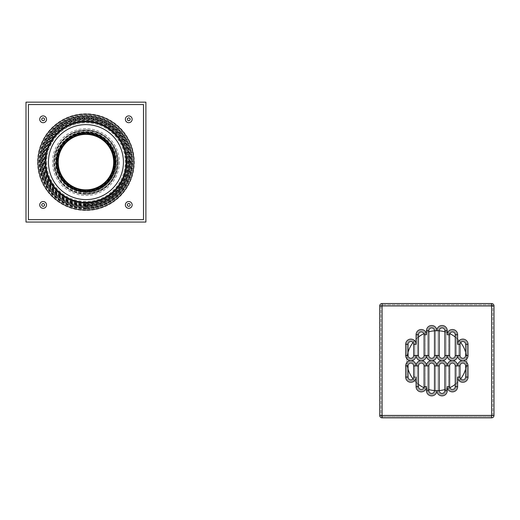 <?xml version="1.0" encoding="UTF-8"?>
<svg xmlns="http://www.w3.org/2000/svg" width="520" height="520" viewBox="0 0 520 520"><rect width="100%" height="100%" fill="white"/><g stroke="black" fill="none" stroke-linecap="round" stroke-linejoin="round"><path stroke-width="0.39" stroke-dasharray="2.6 1.95" d="M465.628 352.3A29.971 29.971 0 0 1 421.863 386.646A29.971 29.971 0 0 1 421.863 334.731A29.971 29.971 0 0 1 465.628 369.083M460.681 378.865A29.971 29.971 0 0 1 455.234 384.365M449.839 387.699A29.971 29.971 0 0 1 444.847 389.578M439.25 390.566A29.971 29.971 0 0 1 434.454 390.566M428.857 389.578A29.971 29.971 0 0 1 423.865 387.699M418.47 384.365A29.971 29.971 0 0 1 413.023 378.865M408.076 369.083A29.971 29.971 0 0 1 408.076 352.3M413.023 342.511A29.971 29.971 0 0 1 418.47 337.019M423.865 333.678A29.971 29.971 0 0 1 428.857 331.799M434.454 330.811A29.971 29.971 0 0 1 439.25 330.811M444.847 331.799A29.971 29.971 0 0 1 449.839 333.678M455.234 337.019A29.971 29.971 0 0 1 460.681 342.511M57.044 166.108L58.019 166.108M81.952 190.041L81.952 191.009M114.159 162.11A28.216 28.216 0 0 1 71.838 186.544A28.216 28.216 0 0 1 71.838 137.677A28.216 28.216 0 0 1 114.159 162.11M57.044 158.113L58.019 158.113M81.952 134.18L81.952 133.211M115.122 162.11A29.172 29.172 0 0 1 71.357 187.375A29.172 29.172 0 0 1 71.357 136.845A29.172 29.172 0 0 1 115.122 162.11A29.172 29.172 0 0 1 85.943 191.282A29.172 29.172 0 0 1 56.771 162.11A29.172 29.172 0 0 1 85.943 132.931A29.172 29.172 0 0 1 115.122 162.11A29.172 29.172 0 0 1 71.357 187.375A29.172 29.172 0 0 1 71.357 136.845A29.172 29.172 0 0 1 115.122 162.11M114.842 158.113L113.874 158.113M89.941 134.18L89.941 133.211M114.842 166.108L113.874 166.108M89.941 190.041L89.941 191.009M114.634 162.11A28.685 28.685 0 0 1 71.604 186.953A28.685 28.685 0 0 1 71.604 137.267A28.685 28.685 0 0 1 114.634 162.11M127.108 162.11A41.164 41.164 0 0 1 65.364 197.756A41.164 41.164 0 0 1 65.364 126.458A41.164 41.164 0 0 1 127.108 162.11A41.164 41.164 0 0 1 65.364 197.756A41.164 41.164 0 0 1 65.364 126.458A41.164 41.164 0 0 1 127.108 162.11L126.672 156.111L125.457 156.111L125.912 162.11L125.457 168.103L126.672 168.103L127.108 162.11A41.164 41.164 0 0 1 85.943 203.268A41.164 41.164 0 0 1 44.785 162.11A41.164 41.164 0 0 1 85.943 120.945A41.164 41.164 0 0 1 127.108 162.11A41.164 41.164 0 0 1 85.943 203.268A41.164 41.164 0 0 1 44.785 162.11A41.164 41.164 0 0 1 85.943 120.945A41.164 41.164 0 0 1 127.108 162.11M115.518 162.11A29.575 29.575 0 0 1 71.162 187.72A29.575 29.575 0 0 1 71.162 136.5A29.575 29.575 0 0 1 115.518 162.11M122.674 146.354L123.162 147.544L124.209 146.939L123.721 145.756L118.995 137.573L118.216 136.552L117.169 137.163L117.949 138.177C118.547 138.554 122.642 145.652 122.674 146.354L123.721 145.756M90.669 122.427L91.942 122.597L91.942 121.388L90.669 121.219L81.224 121.219L79.95 121.388L79.95 122.597L81.224 122.427C84.37 122.103 87.523 122.103 90.669 122.427L90.669 121.219M53.937 138.177L54.724 137.163L53.677 136.552L52.897 137.573L47.677 146.939L48.73 147.544L53.937 138.177L52.897 137.573M49.218 177.859L48.73 176.67L47.677 177.281L48.172 178.464L53.677 187.661L54.724 187.057L49.218 177.859L48.172 178.464M81.224 201.792L79.95 201.617L79.95 202.833L81.224 203.002L90.669 203.002L91.942 202.833L91.942 201.617L90.669 201.792C87.523 202.118 84.37 202.118 81.224 201.792L81.224 203.002M117.949 186.043L117.169 187.057L118.216 187.661L118.995 186.641L123.721 178.464L124.209 177.281L123.162 176.67L122.674 177.859C122.642 178.561 118.547 185.66 117.949 186.043L118.995 186.641M101.699 198.835L100.51 199.322L101.114 200.375L102.303 199.881L110.481 195.156L111.501 194.376L110.89 193.33L109.876 194.116C109.499 194.708 102.401 198.809 101.699 198.835L102.303 199.881M62.017 194.116L60.996 193.33L60.392 194.376L61.412 195.156L69.589 199.881L70.772 200.375L71.383 199.322L70.194 198.835C69.492 198.809 62.393 194.708 62.017 194.116L61.412 195.156M46.261 157.385L46.436 156.111L45.22 156.111L45.058 157.385L45.058 166.829L45.22 168.103L46.436 168.103L46.261 166.829C45.936 163.683 45.936 160.537 46.261 157.385L45.058 157.385M70.194 125.379L71.383 124.891L70.772 123.845L69.589 124.332L61.412 129.058L60.392 129.838L60.996 130.891L62.017 130.104C62.393 129.506 69.492 125.411 70.194 125.379L69.589 124.332M109.876 130.104L110.89 130.891L111.501 129.838L110.481 129.058L102.303 124.332L101.114 123.845L100.51 124.891L101.699 125.379C102.401 125.411 109.499 129.506 109.876 130.104L110.481 129.058M125.457 168.103A39.962 39.962 0 0 1 123.162 176.67M126.672 168.103A41.164 41.164 0 0 1 124.209 177.281M118.216 187.661A41.164 41.164 0 0 1 111.501 194.376M117.169 187.057A39.962 39.962 0 0 1 110.89 193.33M100.51 199.322A39.962 39.962 0 0 1 91.942 201.617M101.114 200.375A41.164 41.164 0 0 1 91.942 202.833M79.95 202.833A41.164 41.164 0 0 1 70.772 200.375M79.95 201.617A39.962 39.962 0 0 1 71.383 199.322M60.996 193.33A39.962 39.962 0 0 1 54.724 187.057M60.392 194.376A41.164 41.164 0 0 1 53.677 187.661M47.677 177.281A41.164 41.164 0 0 1 45.22 168.103M48.73 176.67A39.962 39.962 0 0 1 46.436 168.103M46.436 156.111A39.962 39.962 0 0 1 48.73 147.544M45.22 156.111A41.164 41.164 0 0 1 47.677 146.939M53.677 136.552A41.164 41.164 0 0 1 60.392 129.838M54.724 137.163A39.962 39.962 0 0 1 60.996 130.891M71.383 124.891A39.962 39.962 0 0 1 79.95 122.597M70.772 123.845A41.164 41.164 0 0 1 79.95 121.388M91.942 121.388A41.164 41.164 0 0 1 101.114 123.845M91.942 122.597A39.962 39.962 0 0 1 100.51 124.891M110.89 130.891A39.962 39.962 0 0 1 117.169 137.163M111.501 129.838A41.164 41.164 0 0 1 118.216 136.552M124.209 146.939A41.164 41.164 0 0 1 126.672 156.111M123.162 147.544A39.962 39.962 0 0 1 125.457 156.111M85.943 206.85A44.746 44.746 0 0 1 41.203 162.11A44.746 44.746 0 0 1 85.943 117.364A44.746 44.746 0 0 1 130.689 162.11A44.746 44.746 0 0 1 85.943 206.85M130.267 162.11A44.324 44.324 0 0 1 63.785 200.493A44.324 44.324 0 0 1 63.785 123.721A44.324 44.324 0 0 1 130.267 162.11M85.943 209.105A46.995 46.995 0 0 1 38.948 162.11A46.995 46.995 0 0 1 85.943 115.109A46.995 46.995 0 0 1 132.945 162.11A46.995 46.995 0 0 1 85.943 209.105A46.995 46.995 0 0 1 38.948 162.11A46.995 46.995 0 0 1 85.943 115.109A46.995 46.995 0 0 1 132.945 162.11A46.995 46.995 0 0 1 85.943 209.105M125.912 162.11A39.962 39.962 0 0 1 85.943 202.072A39.962 39.962 0 0 1 45.981 162.11A39.962 39.962 0 0 1 85.943 122.142A39.962 39.962 0 0 1 125.912 162.11M85.943 207.909A45.799 45.799 0 0 1 40.144 162.11A45.799 45.799 0 0 1 85.943 116.311A45.799 45.799 0 0 1 131.742 162.11A45.799 45.799 0 0 1 85.943 207.909A45.799 45.799 0 0 1 40.144 162.11A45.799 45.799 0 0 1 85.943 116.311A45.799 45.799 0 0 1 131.742 162.11A45.799 45.799 0 0 1 85.943 207.909A45.799 45.799 0 0 1 40.144 162.11A45.799 45.799 0 0 1 85.943 116.311A45.799 45.799 0 0 1 131.742 162.11A45.799 45.799 0 0 1 85.943 207.909M129.181 162.11A43.238 43.238 0 0 1 64.324 199.55A43.238 43.238 0 0 1 64.324 124.663A43.238 43.238 0 0 1 129.181 162.11M128.226 162.11A42.282 42.282 0 0 0 85.943 119.828A42.282 42.282 0 0 0 43.667 162.11A42.282 42.282 0 0 0 85.943 204.386A42.282 42.282 0 0 0 128.226 162.11A42.282 42.282 0 0 1 85.943 204.386A42.282 42.282 0 0 1 43.667 162.11A42.282 42.282 0 0 1 85.943 119.828A42.282 42.282 0 0 1 128.226 162.11M130.332 162.11A44.389 44.389 0 0 1 63.752 200.544A44.389 44.389 0 0 1 63.752 123.669A44.389 44.389 0 0 1 130.332 162.11M85.943 208.663A46.559 46.559 0 0 1 39.39 162.11A46.559 46.559 0 0 1 85.943 115.551A46.559 46.559 0 0 1 132.502 162.11A46.559 46.559 0 0 1 85.943 208.663M132.502 162.11A46.559 46.559 0 0 1 62.666 202.43A46.559 46.559 0 0 1 62.666 121.791A46.559 46.559 0 0 1 132.502 162.11M85.943 205.822A43.712 43.712 0 0 1 48.087 140.251A43.712 43.712 0 0 1 123.806 140.251A43.712 43.712 0 0 1 85.943 205.822M85.943 205.946A43.836 43.836 0 0 1 42.107 162.11A43.836 43.836 0 0 1 85.943 118.274A43.836 43.836 0 0 1 129.779 162.11A43.836 43.836 0 0 1 85.943 205.946M85.943 207.669A45.559 45.559 0 0 1 40.385 162.11A45.559 45.559 0 0 1 85.943 116.552A45.559 45.559 0 0 1 131.501 162.11A45.559 45.559 0 0 1 85.943 207.669M130.904 162.11A44.961 44.961 0 0 1 63.466 201.045A44.961 44.961 0 0 1 63.466 123.175A44.961 44.961 0 0 1 130.904 162.11A44.961 44.961 0 0 1 63.466 201.045A44.961 44.961 0 0 1 63.466 123.175A44.961 44.961 0 0 1 130.904 162.11M131.501 162.11A45.559 45.559 0 0 1 63.167 201.565A45.559 45.559 0 0 1 63.167 122.655A45.559 45.559 0 0 1 131.501 162.11M85.943 202.872A40.762 40.762 0 0 1 45.182 162.11A40.762 40.762 0 0 1 85.943 121.342A40.762 40.762 0 0 1 126.711 162.11A40.762 40.762 0 0 1 85.943 202.872M126.711 162.11A40.762 40.762 0 0 1 65.566 197.411A40.762 40.762 0 0 1 65.566 126.809A40.762 40.762 0 0 1 126.711 162.11M130.156 119.294A1.397 1.397 0 0 1 128.056 120.51A1.397 1.397 0 0 1 128.056 118.085A1.397 1.397 0 0 1 130.156 119.294M41.736 119.294A1.397 1.397 0 0 0 43.836 120.51A1.397 1.397 0 0 0 43.836 118.085A1.397 1.397 0 0 0 41.736 119.294M41.736 204.919A1.397 1.397 0 0 1 43.836 203.71A1.397 1.397 0 0 1 43.836 206.135A1.397 1.397 0 0 1 41.736 204.919M130.156 204.919A1.397 1.397 0 0 0 128.056 203.71A1.397 1.397 0 0 0 128.056 206.135A1.397 1.397 0 0 0 130.156 204.919M46.664 162.11A39.286 39.286 0 0 0 105.586 196.131A39.286 39.286 0 0 0 105.586 128.089A39.286 39.286 0 0 0 46.664 162.11M45.182 162.11A40.762 40.762 0 0 0 106.327 197.411A40.762 40.762 0 0 0 106.327 126.809A40.762 40.762 0 0 0 45.182 162.11A40.762 40.762 0 0 0 106.327 197.411A40.762 40.762 0 0 0 106.327 126.809A40.762 40.762 0 0 0 45.182 162.11A40.762 40.762 0 0 0 106.327 197.411A40.762 40.762 0 0 0 106.327 126.809A40.762 40.762 0 0 0 45.182 162.11A40.762 40.762 0 0 0 106.327 197.411A40.762 40.762 0 0 0 106.327 126.809A40.762 40.762 0 0 0 45.182 162.11A40.762 40.762 0 0 0 106.327 197.411A40.762 40.762 0 0 0 106.327 126.809A40.762 40.762 0 0 0 45.182 162.11A40.762 40.762 0 0 0 106.327 197.411A40.762 40.762 0 0 0 106.327 126.809A40.762 40.762 0 0 0 45.182 162.11A40.762 40.762 0 0 0 106.327 197.411A40.762 40.762 0 0 0 106.327 126.809A40.762 40.762 0 0 0 45.182 162.11A40.762 40.762 0 0 0 106.327 197.411A40.762 40.762 0 0 0 106.327 126.809A40.762 40.762 0 0 0 45.182 162.11A40.762 40.762 0 0 0 106.327 197.411A40.762 40.762 0 0 0 106.327 126.809A40.762 40.762 0 0 0 45.182 162.11A40.762 40.762 0 0 0 106.327 197.411A40.762 40.762 0 0 0 106.327 126.809A40.762 40.762 0 0 0 45.182 162.11A40.762 40.762 0 0 0 106.327 197.411A40.762 40.762 0 0 0 106.327 126.809A40.762 40.762 0 0 0 45.182 162.11A40.762 40.762 0 0 0 106.327 197.411A40.762 40.762 0 0 0 106.327 126.809A40.762 40.762 0 0 0 45.182 162.11A40.762 40.762 0 0 0 106.327 197.411A40.762 40.762 0 0 0 106.327 126.809A40.762 40.762 0 0 0 45.182 162.11A40.762 40.762 0 0 0 106.327 197.411A40.762 40.762 0 0 0 106.327 126.809A40.762 40.762 0 0 0 45.182 162.11A40.762 40.762 0 0 0 106.327 197.411A40.762 40.762 0 0 0 106.327 126.809A40.762 40.762 0 0 0 45.182 162.11A40.762 40.762 0 0 0 106.327 197.411A40.762 40.762 0 0 0 106.327 126.809A40.762 40.762 0 0 0 45.182 162.11A40.762 40.762 0 0 0 106.327 197.411A40.762 40.762 0 0 0 106.327 126.809A40.762 40.762 0 0 0 45.182 162.11A40.762 40.762 0 0 0 106.327 197.411A40.762 40.762 0 0 0 106.327 126.809A40.762 40.762 0 0 0 45.182 162.11M45.584 162.11A40.365 40.365 0 0 0 106.126 197.067A40.365 40.365 0 0 0 106.126 127.153A40.365 40.365 0 0 0 45.584 162.11A40.365 40.365 0 0 0 106.126 197.067A40.365 40.365 0 0 0 106.126 127.153A40.365 40.365 0 0 0 45.584 162.11A40.365 40.365 0 0 0 106.126 197.067A40.365 40.365 0 0 0 106.126 127.153A40.365 40.365 0 0 0 45.584 162.11A40.365 40.365 0 0 0 106.126 197.067A40.365 40.365 0 0 0 106.126 127.153A40.365 40.365 0 0 0 45.584 162.11A40.365 40.365 0 0 0 106.126 197.067A40.365 40.365 0 0 0 106.126 127.153A40.365 40.365 0 0 0 45.584 162.11A40.365 40.365 0 0 0 106.126 197.067A40.365 40.365 0 0 0 106.126 127.153A40.365 40.365 0 0 0 45.584 162.11A40.365 40.365 0 0 0 106.126 197.067A40.365 40.365 0 0 0 106.126 127.153A40.365 40.365 0 0 0 45.584 162.11A40.365 40.365 0 0 0 106.126 197.067A40.365 40.365 0 0 0 106.126 127.153A40.365 40.365 0 0 0 45.584 162.11A40.365 40.365 0 0 0 106.126 197.067A40.365 40.365 0 0 0 106.126 127.153A40.365 40.365 0 0 0 45.584 162.11A40.365 40.365 0 0 0 106.126 197.067A40.365 40.365 0 0 0 106.126 127.153A40.365 40.365 0 0 0 45.584 162.11A40.365 40.365 0 0 0 106.126 197.067A40.365 40.365 0 0 0 106.126 127.153A40.365 40.365 0 0 0 45.584 162.11A40.365 40.365 0 0 0 106.126 197.067A40.365 40.365 0 0 0 106.126 127.153A40.365 40.365 0 0 0 45.584 162.11A40.365 40.365 0 0 0 106.126 197.067A40.365 40.365 0 0 0 106.126 127.153A40.365 40.365 0 0 0 45.584 162.11A40.365 40.365 0 0 0 106.126 197.067A40.365 40.365 0 0 0 106.126 127.153A40.365 40.365 0 0 0 45.584 162.11A40.365 40.365 0 0 0 106.126 197.067A40.365 40.365 0 0 0 106.126 127.153A40.365 40.365 0 0 0 45.584 162.11A40.365 40.365 0 0 0 106.126 197.067A40.365 40.365 0 0 0 106.126 127.153A40.365 40.365 0 0 0 45.584 162.11M37.59 162.11A48.354 48.354 0 0 0 110.123 203.983A48.354 48.354 0 0 0 110.123 120.231A48.354 48.354 0 0 0 37.59 162.11M28.398 219.655L143.494 219.655L143.494 104.559L28.398 104.559L28.398 219.655M132.151 119.294A3.4 3.4 0 0 0 127.062 116.356A3.4 3.4 0 0 0 127.062 122.239A3.4 3.4 0 0 0 132.151 119.294M39.735 119.294A3.4 3.4 0 0 0 44.831 122.239A3.4 3.4 0 0 0 44.831 116.356A3.4 3.4 0 0 0 39.735 119.294M39.735 204.919A3.4 3.4 0 0 0 44.831 207.864A3.4 3.4 0 0 0 44.831 201.981A3.4 3.4 0 0 0 39.735 204.919M132.151 204.919A3.4 3.4 0 0 0 127.062 201.981A3.4 3.4 0 0 0 127.062 207.864A3.4 3.4 0 0 0 132.151 204.919M145.892 222.053L26 222.053L26 102.16L145.892 102.16L145.892 222.053M382.103 303.543A2.398 2.398 0 0 0 379.704 305.942L379.704 415.441A2.398 2.398 0 0 0 382.103 417.84L491.601 417.84A2.398 2.398 0 0 0 494 415.441L494 305.942A2.398 2.398 0 0 0 491.601 303.543L382.103 303.543M491.601 304.74A1.196 1.196 0 0 1 492.804 305.942L492.804 415.441A1.196 1.196 0 0 1 491.601 416.637L382.103 416.637A1.196 1.196 0 0 1 380.9 415.441L380.9 305.942A1.196 1.196 0 0 1 382.103 304.74L491.601 304.74A1.196 1.196 0 0 1 492.804 305.942L491.601 305.942L491.601 304.74L382.103 304.74L382.103 305.942L380.9 305.942A1.196 1.196 0 0 1 382.103 304.74M382.103 416.637A1.196 1.196 0 0 1 380.9 415.441L382.103 415.441L382.103 416.637L491.601 416.637L491.601 415.441L492.804 415.441A1.196 1.196 0 0 1 491.601 416.637M380.9 305.942L380.9 415.441M460.031 355.491A2.795 2.795 0 0 0 462.826 358.293A2.795 2.795 0 0 0 465.628 355.491L465.628 344.305A2.795 2.795 0 0 0 462.826 341.504A2.795 2.795 0 0 0 460.031 344.305L460.031 355.491M449.637 355.491A2.795 2.795 0 0 0 452.439 358.293A2.795 2.795 0 0 0 455.234 355.491L455.234 334.711A2.795 2.795 0 0 0 452.439 331.916A2.795 2.795 0 0 0 449.637 334.711L449.637 355.491M439.25 355.491A2.795 2.795 0 0 0 442.046 358.293A2.795 2.795 0 0 0 444.847 355.491L444.847 330.714A2.795 2.795 0 0 0 442.046 327.918A2.795 2.795 0 0 0 439.25 330.714L439.25 355.491M428.857 355.491A2.795 2.795 0 0 0 431.659 358.293A2.795 2.795 0 0 0 434.454 355.491L434.454 330.714A2.795 2.795 0 0 0 431.659 327.918A2.795 2.795 0 0 0 428.857 330.714L428.857 355.491M418.47 355.491A2.795 2.795 0 0 0 421.265 358.293A2.795 2.795 0 0 0 424.067 355.491L424.067 334.711A2.795 2.795 0 0 0 421.265 331.916A2.795 2.795 0 0 0 418.47 334.711L418.47 355.491M408.076 355.491A2.795 2.795 0 0 0 410.878 358.293A2.795 2.795 0 0 0 413.673 355.491L413.673 344.305A2.795 2.795 0 0 0 410.878 341.504A2.795 2.795 0 0 0 408.076 344.305L408.076 355.491M408.076 377.072A2.795 2.795 0 0 0 410.878 379.873A2.795 2.795 0 0 0 413.673 377.072L413.673 365.885A2.795 2.795 0 0 0 410.878 363.09A2.795 2.795 0 0 0 408.076 365.885L408.076 377.072M418.47 386.666A2.795 2.795 0 0 0 421.265 389.46A2.795 2.795 0 0 0 424.067 386.666L424.067 365.885A2.795 2.795 0 0 0 421.265 363.09A2.795 2.795 0 0 0 418.47 365.885L418.47 386.666M428.857 390.663A2.795 2.795 0 0 0 431.659 393.458A2.795 2.795 0 0 0 434.454 390.663L434.454 365.885A2.795 2.795 0 0 0 431.659 363.09A2.795 2.795 0 0 0 428.857 365.885L428.857 390.663M439.25 390.663A2.795 2.795 0 0 0 442.046 393.458A2.795 2.795 0 0 0 444.847 390.663L444.847 365.885A2.795 2.795 0 0 0 442.046 363.09A2.795 2.795 0 0 0 439.25 365.885L439.25 390.663M449.637 386.666A2.795 2.795 0 0 0 452.439 389.46A2.795 2.795 0 0 0 455.234 386.666L455.234 365.885A2.795 2.795 0 0 0 452.439 363.09A2.795 2.795 0 0 0 449.637 365.885L449.637 386.666M460.031 365.885L460.031 377.072A2.795 2.795 0 0 0 462.826 379.873A2.795 2.795 0 0 0 465.628 377.072L465.628 365.885A2.795 2.795 0 0 0 462.826 363.09A2.795 2.795 0 0 0 460.031 365.885M446.043 330.714A3.998 3.998 0 0 0 442.046 326.722A3.998 3.998 0 0 0 438.048 330.714L438.048 355.491A3.998 3.998 0 0 0 442.046 359.489A3.998 3.998 0 0 0 446.043 355.491L446.043 330.714A3.998 3.998 0 0 0 442.046 326.722A3.998 3.998 0 0 0 438.048 330.714L438.048 355.491A3.998 3.998 0 0 0 442.046 359.489A3.998 3.998 0 0 0 446.043 355.491L446.043 330.714L447.246 330.714L447.246 334.711A5.194 5.194 0 0 1 452.439 329.517A5.194 5.194 0 0 1 457.632 334.711L457.632 344.305A5.194 5.194 0 0 1 462.826 339.112A5.194 5.194 0 0 1 468.026 344.305L468.026 355.491A5.194 5.194 0 0 1 462.826 360.692A5.194 5.194 0 0 1 468.026 365.885L468.026 377.072A5.194 5.194 0 0 1 462.826 382.272A5.194 5.194 0 0 1 457.632 377.072L457.632 386.666A5.194 5.194 0 0 1 452.439 391.859A5.194 5.194 0 0 1 447.246 386.666L447.246 390.663A5.194 5.194 0 0 1 442.046 395.856A5.194 5.194 0 0 1 436.852 390.663A5.194 5.194 0 0 1 431.659 395.856A5.194 5.194 0 0 1 426.459 390.663L426.459 386.666A5.194 5.194 0 0 1 421.265 391.859A5.194 5.194 0 0 1 416.072 386.666L416.072 377.072A5.194 5.194 0 0 1 410.878 382.272A5.194 5.194 0 0 1 405.678 377.072L405.678 365.885A5.194 5.194 0 0 1 410.878 360.692A5.194 5.194 0 0 1 405.678 355.491L405.678 344.305A5.194 5.194 0 0 1 410.878 339.112A5.194 5.194 0 0 1 416.072 344.305L416.072 334.711A5.194 5.194 0 0 1 421.265 329.517A5.194 5.194 0 0 1 426.459 334.711L426.459 330.714A5.194 5.194 0 0 1 431.659 325.52A5.194 5.194 0 0 1 436.852 330.714A5.194 5.194 0 0 1 442.046 325.52A5.194 5.194 0 0 1 447.246 330.714M435.656 330.714A3.998 3.998 0 0 0 431.659 326.722A3.998 3.998 0 0 0 427.661 330.714L427.661 355.491A3.998 3.998 0 0 0 431.659 359.489A3.998 3.998 0 0 0 435.656 355.491L435.656 330.714A3.998 3.998 0 0 0 431.659 326.722A3.998 3.998 0 0 0 427.661 330.714L427.661 355.491A3.998 3.998 0 0 0 431.659 359.489A3.998 3.998 0 0 0 435.656 355.491L435.656 330.714L438.048 330.714M425.262 334.711A3.998 3.998 0 0 0 421.265 330.714A3.998 3.998 0 0 0 417.268 334.711L417.268 355.491A3.998 3.998 0 0 0 421.265 359.489A3.998 3.998 0 0 0 425.262 355.491L425.262 334.711A3.998 3.998 0 0 0 421.265 330.714A3.998 3.998 0 0 0 417.268 334.711L417.268 355.491A3.998 3.998 0 0 0 421.265 359.489A3.998 3.998 0 0 0 425.262 355.491L425.262 334.711L426.459 334.711M406.881 355.491A3.998 3.998 0 0 0 410.878 359.489A3.998 3.998 0 0 0 414.869 355.491L414.869 344.305A3.998 3.998 0 0 0 410.878 340.308A3.998 3.998 0 0 0 406.881 344.305L406.881 355.491A3.998 3.998 0 0 0 410.878 359.489A3.998 3.998 0 0 0 414.869 355.491L414.869 344.305A3.998 3.998 0 0 0 410.878 340.308A3.998 3.998 0 0 0 406.881 344.305L406.881 355.491L405.678 355.491M406.881 377.072A3.998 3.998 0 0 0 410.878 381.069A3.998 3.998 0 0 0 414.869 377.072L414.869 365.885A3.998 3.998 0 0 0 410.878 361.887A3.998 3.998 0 0 0 406.881 365.885L406.881 377.072A3.998 3.998 0 0 0 410.878 381.069A3.998 3.998 0 0 0 414.869 377.072L414.869 365.885A3.998 3.998 0 0 0 410.878 361.887A3.998 3.998 0 0 0 406.881 365.885L406.881 377.072L405.678 377.072M417.268 386.666A3.998 3.998 0 0 0 421.265 390.663A3.998 3.998 0 0 0 425.262 386.666L425.262 365.885A3.998 3.998 0 0 0 421.265 361.887A3.998 3.998 0 0 0 417.268 365.885L417.268 386.666A3.998 3.998 0 0 0 421.265 390.663A3.998 3.998 0 0 0 425.262 386.666L425.262 365.885A3.998 3.998 0 0 0 421.265 361.887A3.998 3.998 0 0 0 417.268 365.885L417.268 386.666L416.072 386.666M427.661 390.663A3.998 3.998 0 0 0 431.659 394.661A3.998 3.998 0 0 0 435.656 390.663L435.656 365.885A3.998 3.998 0 0 0 431.659 361.887A3.998 3.998 0 0 0 427.661 365.885L427.661 390.663A3.998 3.998 0 0 0 431.659 394.661A3.998 3.998 0 0 0 435.656 390.663L435.656 365.885A3.998 3.998 0 0 0 431.659 361.887A3.998 3.998 0 0 0 427.661 365.885L427.661 390.663L426.459 390.663M438.048 390.663A3.998 3.998 0 0 0 442.046 394.661A3.998 3.998 0 0 0 446.043 390.663L446.043 365.885A3.998 3.998 0 0 0 442.046 361.887A3.998 3.998 0 0 0 438.048 365.885L438.048 390.663A3.998 3.998 0 0 0 442.046 394.661A3.998 3.998 0 0 0 446.043 390.663L446.043 365.885A3.998 3.998 0 0 0 442.046 361.887A3.998 3.998 0 0 0 438.048 365.885L438.048 390.663L435.656 390.663M448.442 386.666A3.998 3.998 0 0 0 452.439 390.663A3.998 3.998 0 0 0 456.437 386.666L456.437 365.885A3.998 3.998 0 0 0 452.439 361.887A3.998 3.998 0 0 0 448.442 365.885L448.442 386.666A3.998 3.998 0 0 0 452.439 390.663A3.998 3.998 0 0 0 456.437 386.666L456.437 365.885A3.998 3.998 0 0 0 452.439 361.887A3.998 3.998 0 0 0 448.442 365.885L448.442 386.666L447.246 386.666M448.442 355.491A3.998 3.998 0 0 0 452.439 359.489A3.998 3.998 0 0 0 456.437 355.491L456.437 334.711A3.998 3.998 0 0 0 452.439 330.714A3.998 3.998 0 0 0 448.442 334.711L448.442 355.491A3.998 3.998 0 0 0 452.439 359.489A3.998 3.998 0 0 0 456.437 355.491L456.437 334.711A3.998 3.998 0 0 0 452.439 330.714A3.998 3.998 0 0 0 448.442 334.711L448.442 355.491L447.246 355.491A5.194 5.194 0 0 1 442.046 360.692A5.194 5.194 0 0 1 436.852 355.491A5.194 5.194 0 0 1 431.659 360.692A5.194 5.194 0 0 1 436.852 365.885A5.194 5.194 0 0 1 442.046 360.692A5.194 5.194 0 0 1 447.246 365.885A5.194 5.194 0 0 1 452.439 360.692A5.194 5.194 0 0 1 447.246 355.491L446.043 355.491M466.824 355.491L466.824 344.305A3.998 3.998 0 0 0 462.826 340.308A3.998 3.998 0 0 0 458.835 344.305L458.835 355.491A3.998 3.998 0 0 0 462.826 359.489A3.998 3.998 0 0 0 466.824 355.491L466.824 344.305A3.998 3.998 0 0 0 462.826 340.308A3.998 3.998 0 0 0 458.835 344.305L458.835 355.491A3.998 3.998 0 0 0 462.826 359.489A3.998 3.998 0 0 0 466.824 355.491L468.026 355.491M466.824 377.072L466.824 365.885A3.998 3.998 0 0 0 462.826 361.887A3.998 3.998 0 0 0 458.835 365.885L458.835 377.072A3.998 3.998 0 0 0 462.826 381.069A3.998 3.998 0 0 0 466.824 377.072L466.824 365.885A3.998 3.998 0 0 0 462.826 361.887A3.998 3.998 0 0 0 458.835 365.885L458.835 377.072A3.998 3.998 0 0 0 462.826 381.069A3.998 3.998 0 0 0 466.824 377.072L468.026 377.072M492.804 415.441L492.804 305.942M85.943 192.562A30.459 30.459 0 0 1 55.491 162.11A30.459 30.459 0 0 1 85.943 131.651A30.459 30.459 0 0 1 116.402 162.11A30.459 30.459 0 0 1 85.943 192.562M117.487 162.11A31.545 31.545 0 0 1 70.174 189.423A31.545 31.545 0 0 1 70.174 134.791A31.545 31.545 0 0 1 117.487 162.11M118.157 162.11A32.214 32.214 0 0 1 85.943 194.317A32.214 32.214 0 0 1 53.736 162.11A32.214 32.214 0 0 1 85.943 129.896A32.214 32.214 0 0 1 118.157 162.11A32.214 32.214 0 0 1 69.843 190.002A32.214 32.214 0 0 1 69.843 134.212A32.214 32.214 0 0 1 118.157 162.11M117.702 162.11A31.753 31.753 0 0 1 70.07 189.605A31.753 31.753 0 0 1 70.07 134.609A31.753 31.753 0 0 1 117.702 162.11M119.353 162.11A33.41 33.41 0 0 1 69.238 191.042A33.41 33.41 0 0 1 69.238 133.172A33.41 33.41 0 0 1 119.353 162.11M118.995 137.573L117.949 138.177M81.224 121.219L81.224 122.427M48.172 145.756L49.218 146.354M52.897 186.641L53.937 186.043M90.669 203.002L90.669 201.792M123.721 178.464L122.674 177.859M110.481 195.156L109.876 194.116M69.589 199.881L70.194 198.835M45.058 166.829L46.261 166.829M61.412 129.058L62.017 130.104M102.303 124.332L101.699 125.379M126.835 166.829L125.632 166.829M126.835 157.385L125.632 157.385M85.943 208.254A46.143 46.143 0 0 1 45.981 139.035A46.143 46.143 0 0 1 125.912 139.035A46.143 46.143 0 0 1 85.943 208.254M85.943 205.355A43.245 43.245 0 0 1 48.49 140.484A43.245 43.245 0 0 1 123.396 140.484A43.245 43.245 0 0 1 85.943 205.355M85.943 203.808A41.698 41.698 0 0 1 49.836 141.258A41.698 41.698 0 0 1 122.057 141.258A41.698 41.698 0 0 1 85.943 203.808M85.943 204.38A42.27 42.27 0 0 1 49.335 140.972A42.27 42.27 0 0 1 122.551 140.972A42.27 42.27 0 0 1 85.943 204.38M85.943 206.186A44.077 44.077 0 0 1 41.867 162.11A44.077 44.077 0 0 1 85.943 118.034A44.077 44.077 0 0 1 130.019 162.11A44.077 44.077 0 0 1 85.943 206.186A44.064 44.064 0 0 1 41.88 162.11A44.064 44.064 0 0 1 85.943 118.04A44.064 44.064 0 0 1 130.013 162.11A44.064 44.064 0 0 1 85.943 206.174M85.943 204.789A42.679 42.679 0 0 1 48.984 140.77A42.679 42.679 0 0 1 122.909 140.77A42.679 42.679 0 0 1 85.943 204.789M85.943 205.777A43.673 43.673 0 0 0 123.767 140.27A43.673 43.673 0 0 0 48.126 140.27A43.673 43.673 0 0 0 85.943 205.777M85.943 206.135A44.031 44.031 0 0 1 41.919 162.11A44.031 44.031 0 0 1 85.943 118.079A44.031 44.031 0 0 1 129.974 162.11A44.031 44.031 0 0 1 85.943 206.135M85.943 203.964A41.854 41.854 0 0 1 44.096 162.11A41.854 41.854 0 0 1 85.943 120.257A41.854 41.854 0 0 1 127.797 162.11A41.854 41.854 0 0 1 85.943 203.964M85.943 208.182A46.079 46.079 0 0 1 39.871 162.11A46.079 46.079 0 0 1 85.943 116.031A46.079 46.079 0 0 1 132.022 162.11A46.079 46.079 0 0 1 85.943 208.182M85.943 205.186A43.075 43.075 0 0 1 42.868 162.11A43.075 43.075 0 0 1 85.943 119.034A43.075 43.075 0 0 1 129.025 162.11A43.075 43.075 0 0 1 85.943 205.186M382.103 415.441L491.601 415.441L491.601 305.942L382.103 305.942L382.103 415.441M438.048 355.491L435.656 355.491M427.661 330.714L426.459 330.714M431.659 360.692A5.194 5.194 0 0 1 426.459 355.491A5.194 5.194 0 0 1 421.265 360.692A5.194 5.194 0 0 1 416.072 355.491A5.194 5.194 0 0 1 410.878 360.692A5.194 5.194 0 0 1 416.072 365.885A5.194 5.194 0 0 1 421.265 360.692A5.194 5.194 0 0 1 426.459 365.885A5.194 5.194 0 0 1 431.659 360.692M427.661 355.491L425.262 355.491M416.072 334.711L417.268 334.711M417.268 355.491L414.869 355.491M405.678 344.305L406.881 344.305M414.869 344.305L416.072 344.305M406.881 365.885L405.678 365.885M414.869 365.885L417.268 365.885M426.459 386.666L425.262 386.666M425.262 365.885L427.661 365.885M435.656 365.885L438.048 365.885M447.246 390.663L446.043 390.663M446.043 365.885L448.442 365.885M456.437 386.666L457.632 386.666M452.439 360.692A5.194 5.194 0 0 1 457.632 365.885A5.194 5.194 0 0 1 462.826 360.692A5.194 5.194 0 0 1 457.632 355.491A5.194 5.194 0 0 1 452.439 360.692M456.437 365.885L458.835 365.885M458.835 355.491L456.437 355.491M456.437 334.711L457.632 334.711M448.442 334.711L447.246 334.711M466.824 344.305L468.026 344.305M458.835 344.305L457.632 344.305M466.824 365.885L468.026 365.885M457.632 377.072L458.835 377.072M117.377 162.11A31.428 31.428 0 0 1 85.943 193.537A31.428 31.428 0 0 1 54.516 162.11A31.428 31.428 0 0 1 85.943 130.676A31.428 31.428 0 0 1 117.377 162.11M85.943 192.472A30.362 30.362 0 0 1 59.651 146.926A30.362 30.362 0 0 1 112.242 146.926A30.362 30.362 0 0 1 85.943 192.472A30.355 30.355 0 0 1 59.657 146.933A30.355 30.355 0 0 1 112.236 146.933A30.355 30.355 0 0 1 85.943 192.465C70.011 192.94 55.302 178.438 55.608 162.584C54.802 146.751 69.056 131.794 84.994 131.781C101.251 130.748 116.63 145.444 116.285 161.629C117.137 177.801 102.226 192.978 85.943 192.452M115.849 162.11A29.9 29.9 0 0 1 85.943 192.01A29.9 29.9 0 0 1 56.043 162.11A29.9 29.9 0 0 1 85.943 132.203A29.9 29.9 0 0 1 115.849 162.11M85.943 193.492A31.389 31.389 0 0 1 54.561 162.11A31.389 31.389 0 0 1 85.943 130.722A31.389 31.389 0 0 1 117.331 162.11A31.389 31.389 0 0 1 85.943 193.492M85.943 202.066C64.968 202.709 45.591 183.612 45.994 162.734C44.934 141.882 63.7 122.187 84.689 122.174C106.093 120.809 126.347 140.16 125.898 161.48C127.017 182.774 107.38 202.755 85.943 202.066M85.943 205.14C63.355 205.829 42.491 185.263 42.919 162.786C41.782 140.328 61.991 119.119 84.591 119.099C107.647 117.637 129.454 138.476 128.966 161.434C130.175 184.366 109.031 205.881 85.943 205.14M85.943 192.654C69.907 193.141 55.1 178.549 55.406 162.591C54.6 146.647 68.945 131.593 84.987 131.579C101.348 130.54 116.831 145.334 116.487 161.629C117.338 177.905 102.33 193.18 85.943 192.654"/><path stroke-width="0.78" d="M465.628 369.083A29.971 29.971 0 0 1 460.681 378.865M455.234 384.365A29.971 29.971 0 0 1 449.839 387.699M444.847 389.578A29.971 29.971 0 0 1 439.25 390.566M434.454 390.566A29.971 29.971 0 0 1 428.857 389.578M423.865 387.699A29.971 29.971 0 0 1 418.47 384.365M413.023 378.865A29.971 29.971 0 0 1 408.076 369.083M408.076 352.3A29.971 29.971 0 0 1 413.023 342.511M418.47 337.019A29.971 29.971 0 0 1 423.865 333.678M428.857 331.799A29.971 29.971 0 0 1 434.454 330.811M439.25 330.811A29.971 29.971 0 0 1 444.847 331.799M449.839 333.678A29.971 29.971 0 0 1 455.234 337.019M460.681 342.511A29.971 29.971 0 0 1 465.628 352.3M58.019 166.108A28.216 28.216 0 0 0 81.952 190.041L81.952 191.009A29.172 29.172 0 0 1 57.044 166.108L58.019 166.108A28.216 28.216 0 0 1 58.019 158.113L57.044 158.113A29.172 29.172 0 0 1 81.952 133.211L81.952 134.18A28.216 28.216 0 0 0 58.019 158.113M81.952 133.211A29.172 29.172 0 0 1 114.842 158.113L113.874 158.113A28.216 28.216 0 0 1 113.874 166.108L114.842 166.108A29.172 29.172 0 0 1 81.952 191.009M89.941 191.009L89.941 190.041A28.216 28.216 0 0 0 113.874 166.108M89.941 190.041A28.216 28.216 0 0 1 81.952 190.041M81.952 134.18A28.216 28.216 0 0 1 89.941 134.18L89.941 133.211M113.874 158.113A28.216 28.216 0 0 0 89.941 134.18M114.842 158.113A29.172 29.172 0 0 1 114.842 166.108M57.044 166.108A29.172 29.172 0 0 1 57.044 158.113M113.678 162.11A27.729 27.729 0 0 1 72.079 186.128A27.729 27.729 0 0 1 72.079 138.093A27.729 27.729 0 0 1 113.678 162.11M115.518 162.11A29.575 29.575 0 0 1 71.162 187.72A29.575 29.575 0 0 1 71.162 136.5A29.575 29.575 0 0 1 115.518 162.11M48.458 162.11A37.486 37.486 0 0 0 104.689 194.571A37.486 37.486 0 0 0 104.689 129.642A37.486 37.486 0 0 0 48.458 162.11M37.986 162.11A47.957 47.957 0 0 1 109.922 120.575A47.957 47.957 0 0 1 109.922 203.639A47.957 47.957 0 0 1 37.986 162.11M143.494 219.655L28.398 219.655L28.398 104.559L143.494 104.559L143.494 219.655M26 102.16L26 222.053L145.892 222.053L145.892 102.16L26 102.16M132.151 204.919A3.4 3.4 0 0 0 127.062 201.981A3.4 3.4 0 0 0 127.062 207.864A3.4 3.4 0 0 0 132.151 204.919M130.156 204.919A1.397 1.397 0 0 0 128.056 203.71A1.397 1.397 0 0 0 128.056 206.135A1.397 1.397 0 0 0 130.156 204.919M39.735 204.919A3.4 3.4 0 0 1 44.831 201.981A3.4 3.4 0 0 1 44.831 207.864A3.4 3.4 0 0 1 39.735 204.919M41.736 204.919A1.397 1.397 0 0 1 43.836 203.71A1.397 1.397 0 0 1 43.836 206.135A1.397 1.397 0 0 1 41.736 204.919M39.735 119.294A3.4 3.4 0 0 0 44.831 122.239A3.4 3.4 0 0 0 44.831 116.356A3.4 3.4 0 0 0 39.735 119.294M41.736 119.294A1.397 1.397 0 0 0 43.836 120.51A1.397 1.397 0 0 0 43.836 118.085A1.397 1.397 0 0 0 41.736 119.294M132.151 119.294A3.4 3.4 0 0 1 127.062 122.239A3.4 3.4 0 0 1 127.062 116.356A3.4 3.4 0 0 1 132.151 119.294M130.156 119.294A1.397 1.397 0 0 1 128.056 120.51A1.397 1.397 0 0 1 128.056 118.085A1.397 1.397 0 0 1 130.156 119.294M491.601 417.84A2.398 2.398 0 0 0 494 415.441L494 305.942A2.398 2.398 0 0 0 491.601 303.543L382.103 303.543A2.398 2.398 0 0 0 379.704 305.942L379.704 415.441A2.398 2.398 0 0 0 382.103 417.84L491.601 417.84L491.601 415.441L379.704 415.441M465.628 344.305L465.628 355.491A2.795 2.795 0 0 1 462.826 358.293A2.795 2.795 0 0 1 460.031 355.491L460.031 344.305A2.795 2.795 0 0 1 462.826 341.504A2.795 2.795 0 0 1 465.628 344.305L468.026 344.305A5.194 5.194 0 0 0 462.826 339.112A5.194 5.194 0 0 0 457.632 344.305L457.632 334.711A5.194 5.194 0 0 0 452.439 329.517A5.194 5.194 0 0 0 447.246 334.711L447.246 330.714A5.194 5.194 0 0 0 442.046 325.52A5.194 5.194 0 0 0 436.852 330.714A5.194 5.194 0 0 0 431.659 325.52A5.194 5.194 0 0 0 426.459 330.714L426.459 334.711A5.194 5.194 0 0 0 421.265 329.517A5.194 5.194 0 0 0 416.072 334.711L416.072 344.305A5.194 5.194 0 0 0 410.878 339.112A5.194 5.194 0 0 0 405.678 344.305L405.678 355.491A5.194 5.194 0 0 0 410.878 360.692A5.194 5.194 0 0 0 405.678 365.885L405.678 377.072A5.194 5.194 0 0 0 410.878 382.272A5.194 5.194 0 0 0 416.072 377.072L416.072 386.666A5.194 5.194 0 0 0 421.265 391.859A5.194 5.194 0 0 0 426.459 386.666L426.459 390.663A5.194 5.194 0 0 0 431.659 395.856A5.194 5.194 0 0 0 436.852 390.663A5.194 5.194 0 0 0 442.046 395.856A5.194 5.194 0 0 0 447.246 390.663L447.246 386.666A5.194 5.194 0 0 0 452.439 391.859A5.194 5.194 0 0 0 457.632 386.666L457.632 377.072A5.194 5.194 0 0 0 462.826 382.272A5.194 5.194 0 0 0 468.026 377.072L468.026 365.885A5.194 5.194 0 0 0 462.826 360.692A5.194 5.194 0 0 0 468.026 355.491L468.026 344.305M455.234 334.711L455.234 355.491A2.795 2.795 0 0 1 452.439 358.293A2.795 2.795 0 0 1 449.637 355.491L449.637 334.711A2.795 2.795 0 0 1 452.439 331.916A2.795 2.795 0 0 1 455.234 334.711L457.632 334.711M444.847 330.714L444.847 355.491A2.795 2.795 0 0 1 442.046 358.293A2.795 2.795 0 0 1 439.25 355.491L439.25 330.714A2.795 2.795 0 0 1 442.046 327.918A2.795 2.795 0 0 1 444.847 330.714L447.246 330.714M434.454 330.714L434.454 355.491A2.795 2.795 0 0 1 431.659 358.293A2.795 2.795 0 0 1 428.857 355.491L428.857 330.714A2.795 2.795 0 0 1 431.659 327.918A2.795 2.795 0 0 1 434.454 330.714L439.25 330.714M424.067 334.711L424.067 355.491A2.795 2.795 0 0 1 421.265 358.293A2.795 2.795 0 0 1 418.47 355.491L418.47 334.711A2.795 2.795 0 0 1 421.265 331.916A2.795 2.795 0 0 1 424.067 334.711L426.459 334.711M413.673 344.305L413.673 355.491A2.795 2.795 0 0 1 410.878 358.293A2.795 2.795 0 0 1 408.076 355.491L408.076 344.305A2.795 2.795 0 0 1 410.878 341.504A2.795 2.795 0 0 1 413.673 344.305L416.072 344.305M408.076 365.885A2.795 2.795 0 0 1 410.878 363.09A2.795 2.795 0 0 1 413.673 365.885L413.673 377.072A2.795 2.795 0 0 1 410.878 379.873A2.795 2.795 0 0 1 408.076 377.072L408.076 365.885L405.678 365.885M418.47 365.885A2.795 2.795 0 0 1 421.265 363.09A2.795 2.795 0 0 1 424.067 365.885L424.067 386.666A2.795 2.795 0 0 1 421.265 389.46A2.795 2.795 0 0 1 418.47 386.666L418.47 365.885L416.072 365.885A5.194 5.194 0 0 0 410.878 360.692A5.194 5.194 0 0 0 416.072 355.491A5.194 5.194 0 0 0 421.265 360.692A5.194 5.194 0 0 0 426.459 355.491A5.194 5.194 0 0 0 431.659 360.692A5.194 5.194 0 0 0 436.852 355.491A5.194 5.194 0 0 0 442.046 360.692A5.194 5.194 0 0 0 447.246 355.491A5.194 5.194 0 0 0 452.439 360.692A5.194 5.194 0 0 0 457.632 355.491A5.194 5.194 0 0 0 462.826 360.692A5.194 5.194 0 0 0 457.632 365.885A5.194 5.194 0 0 0 452.439 360.692A5.194 5.194 0 0 0 447.246 365.885A5.194 5.194 0 0 0 442.046 360.692A5.194 5.194 0 0 0 436.852 365.885A5.194 5.194 0 0 0 431.659 360.692A5.194 5.194 0 0 0 426.459 365.885A5.194 5.194 0 0 0 421.265 360.692A5.194 5.194 0 0 0 416.072 365.885L413.673 365.885M428.857 365.885A2.795 2.795 0 0 1 431.659 363.09A2.795 2.795 0 0 1 434.454 365.885L434.454 390.663A2.795 2.795 0 0 1 431.659 393.458A2.795 2.795 0 0 1 428.857 390.663L428.857 365.885L424.067 365.885M439.25 365.885A2.795 2.795 0 0 1 442.046 363.09A2.795 2.795 0 0 1 444.847 365.885L444.847 390.663A2.795 2.795 0 0 1 442.046 393.458A2.795 2.795 0 0 1 439.25 390.663L439.25 365.885L434.454 365.885M449.637 365.885A2.795 2.795 0 0 1 452.439 363.09A2.795 2.795 0 0 1 455.234 365.885L455.234 386.666A2.795 2.795 0 0 1 452.439 389.46A2.795 2.795 0 0 1 449.637 386.666L449.637 365.885L444.847 365.885M465.628 377.072A2.795 2.795 0 0 1 462.826 379.873A2.795 2.795 0 0 1 460.031 377.072L460.031 365.885A2.795 2.795 0 0 1 462.826 363.09A2.795 2.795 0 0 1 465.628 365.885L465.628 377.072L468.026 377.072M494 415.441L491.601 415.441L491.601 305.942L494 305.942M491.601 303.543L491.601 305.942L382.103 305.942L382.103 303.543M382.103 417.84L382.103 305.942L379.704 305.942M465.628 355.491L468.026 355.491M457.632 344.305L460.031 344.305M460.031 355.491L455.234 355.491M447.246 334.711L449.637 334.711M449.637 355.491L444.847 355.491M439.25 355.491L434.454 355.491M426.459 330.714L428.857 330.714M428.857 355.491L424.067 355.491M416.072 334.711L418.47 334.711M418.47 355.491L413.673 355.491M405.678 344.305L408.076 344.305M408.076 355.491L405.678 355.491M408.076 377.072L405.678 377.072M413.673 377.072L414.869 377.072M418.47 386.666L416.072 386.666M424.067 386.666L426.459 386.666M434.454 390.663L439.25 390.663M428.857 390.663L426.459 390.663M444.847 390.663L447.246 390.663M460.031 365.885L455.234 365.885M449.637 386.666L447.246 386.666M455.234 386.666L457.632 386.666M460.031 377.072L457.632 377.072M468.026 365.885L465.628 365.885"/></g></svg>
